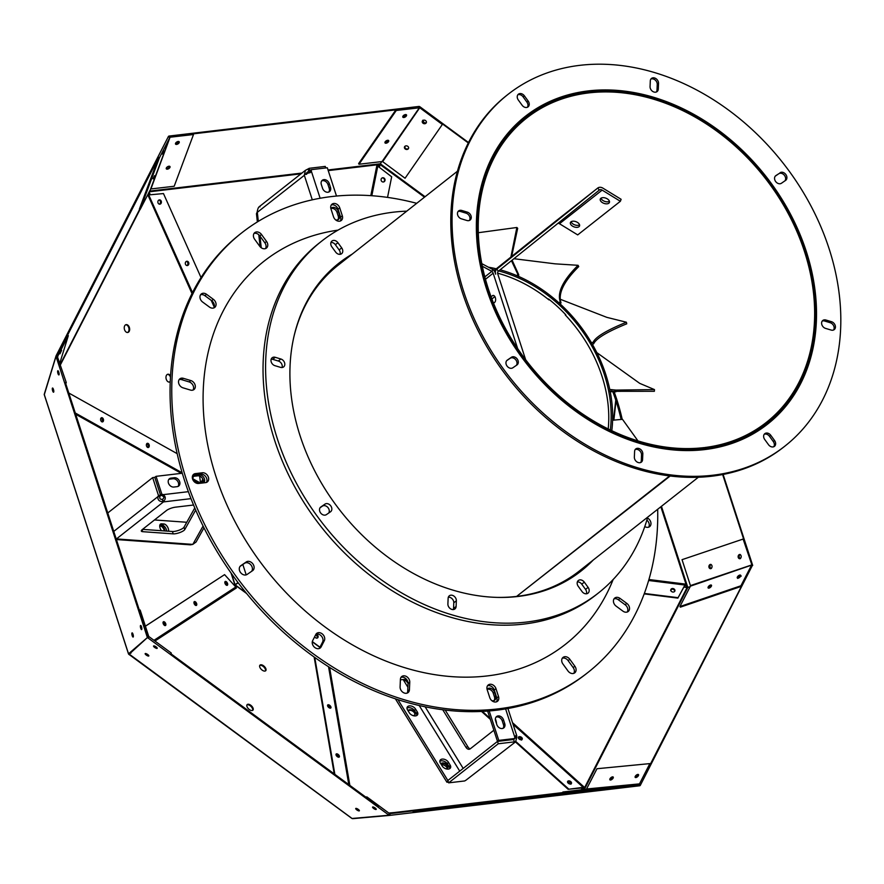 <?xml version="1.0" encoding="UTF-8"?>
<svg xmlns="http://www.w3.org/2000/svg" width="884" height="884" viewBox="0 0 884 884"><rect width="100%" height="100%" fill="white"/><g stroke="black" fill="none" stroke-linecap="round" stroke-linejoin="round"><path stroke-width="1.33" d="M201.541 483.117L201.453 481.868L200.856 482.918M163.032 622.446A2.155 1.149 -118.2 0 1 163.662 622.911A2.155 1.149 -118.2 0 1 164.667 625.496M193.939 602.313A2.155 1.149 -118.2 0 1 194.557 602.778A2.155 1.149 -118.2 0 1 195.563 605.363M224.845 582.18A2.155 1.149 -118.2 0 1 225.453 582.644A2.155 1.149 -118.2 0 1 226.459 585.23M160.081 526.079A4 2.144 -118.2 0 1 164.026 529.903A4 2.144 -118.2 0 1 164.258 530.919M200.502 482.719L201.265 483.15M200.381 481.769L201.453 481.868L200.314 481.228M238.028 582.578L234.271 585.319M351.898 818.352L128.744 653.751M44.31 394.596L56.024 356.396L56.863 356.285M164.833 623.286A2.155 1.149 -118.2 0 1 165.142 625.618L164.755 623.319A2.155 1.149 -118.1 0 0 164.225 622.612A2.155 1.149 -118.1 0 0 163.175 622.016M195.74 603.164A2.155 1.149 -118.2 0 1 196.038 605.485L195.662 603.208A2.155 1.149 -118.1 0 0 195.132 602.479A2.155 1.149 -118.1 0 0 194.071 601.882M226.956 585.352L226.647 583.031A2.155 1.149 -118.2 0 1 226.934 585.352M159.761 526.599A4 2.144 -118.2 0 1 160.38 525.858A4 2.144 -118.2 0 1 164.667 529.56A4 2.144 -118.2 0 1 164.932 530.964M145.396 626.159L224.58 574.633L145.407 626.215M234.923 584.888L234.415 585.418L235.453 586.567M200.535 483.228A4.309 2.785 119.2 0 1 200.558 483.106L199.64 476.089M201.519 482.001L203.209 482.553M148.424 193.32L149.042 194.69L148.092 195.408A4.309 0.939 -24.1 0 1 148.821 194.911L163.474 193.563L201.033 277.554M129.23 331.279A4 2.63 -102.9 0 1 127.837 332.461A4 2.63 -102.9 0 1 124.39 329.157A4 2.63 -102.9 0 1 126.047 324.66A4 2.63 -102.9 0 1 129.075 326.737A4 2.63 -102.9 0 1 129.23 331.279M170.236 381.744A4 2.63 -102.9 0 1 169.573 382.054A4 2.63 -102.9 0 1 166.115 378.739A4 2.63 -102.9 0 1 167.783 374.252A4 2.63 -102.9 0 1 170.546 375.833M235.42 586.589L236.083 586.158L235 584.976L234.492 585.495M154.954 641.022L236.459 587.926A4.309 3.635 56.9 0 1 235.796 587.009L224.58 574.633M129.329 653.607L148.059 636.977L128.534 653.806L44.222 394.352M147.252 637.165L56.024 356.396M132.202 635.684A2.155 0.586 -103.5 0 0 133.108 637.066A2.155 0.586 -103.5 0 0 133.175 634.834A2.155 0.586 -103.5 0 0 132.103 632.878A2.155 0.586 -103.5 0 0 132.202 635.684M140.722 628.237A2.155 0.586 -103.5 0 0 141.628 629.607A2.155 0.586 -103.5 0 0 141.683 627.386A2.155 0.586 -103.5 0 0 140.622 625.43A2.155 0.586 -103.5 0 0 140.722 628.237M52.642 390.838A2.155 0.586 -103.5 0 0 53.548 392.209A2.155 0.586 -103.5 0 0 53.615 389.988A2.155 0.586 -103.5 0 0 52.543 388.021A2.155 0.586 -103.5 0 0 52.642 390.838M57.968 373.545A2.155 0.586 -103.5 0 0 58.874 374.927A2.155 0.586 -103.5 0 0 58.93 372.694A2.155 0.586 -103.5 0 0 57.869 370.739A2.155 0.586 -103.5 0 0 57.968 373.545M164.866 622.27A2.155 1.149 -118.1 0 1 165.474 625.541A2.155 1.149 -118.1 0 1 163.441 624.192A2.155 1.149 -118.1 0 1 163.441 621.75A2.155 1.149 -118.1 0 1 164.866 622.27M195.773 602.137A2.155 1.149 -118.1 0 1 196.37 605.418A2.155 1.149 -118.1 0 1 194.347 604.059A2.155 1.149 -118.1 0 1 194.347 601.617A2.155 1.149 -118.1 0 1 195.773 602.137M224.978 581.749A2.155 1.149 -118.1 0 1 226.028 582.346A2.155 1.149 -118.1 0 1 226.569 583.075L226.647 583.031M226.669 582.004A2.155 1.149 -118.1 0 1 227.276 585.285A2.155 1.149 -118.1 0 1 225.243 583.926A2.155 1.149 -118.1 0 1 225.243 581.484A2.155 1.149 -118.1 0 1 226.669 582.004M161.485 530.72A4.862 2.597 -118.2 0 1 160.689 523.98A4.862 2.597 -118.2 0 1 161.54 523.814L163.96 523.98L162.037 525.019L159.949 524.864M162.037 525.019A4.862 2.597 -118.2 0 1 166.689 531.085M128.821 654.392L129.451 653.619M116.401 539.549L190.524 544.842L192.811 544.389L196.071 541.991L203.972 527.847M186.767 522.267L154.49 519.958M170.258 381.137A4 2.63 -102.9 0 1 169.253 382.098M167.474 374.352A4 2.63 -102.9 0 1 170.457 377.17M125.738 324.771A4 2.63 -102.9 0 1 128.545 327.102A4 2.63 -102.9 0 1 128.6 331.423A4 2.63 -102.9 0 1 127.517 332.506M146.81 443.657A2.155 1.414 -102.9 0 1 148.048 445.558A2.155 1.414 -102.9 0 1 147.661 447.448M101.041 418.044A2.155 1.414 -102.9 0 1 102.29 419.944A2.155 1.414 -102.9 0 1 101.892 421.834M177.165 453.658L68.786 393.004M234.901 584.766L238.05 582.6M315.577 634.966A2.155 1.669 -128.2 0 1 317.124 638.104M351.931 818.474L128.953 654.392L148.059 636.977L65.438 382.695L66.245 382.496L65.825 383.866M259.752 665.464A4 2.099 -136 0 1 263.034 666.315A4 2.099 -136 0 1 265.421 670.945M246.945 704.913A4 2.099 -136 0 1 250.227 705.764A4 2.099 -136 0 1 252.614 710.393M327.577 705.775A2.155 1.127 -136 0 1 330.019 708.15M336.008 754.837A2.155 1.127 -136 0 1 338.45 757.212M314.14 657.011L334.24 773.898M250.736 705.233A4 2.099 -136 0 1 252.912 710.172A4 2.099 -136 0 1 248.57 708.902A4 2.099 -136 0 1 247.155 704.614A4 2.099 -136 0 1 250.736 705.233M263.543 665.785A4 2.099 -136 0 1 265.719 670.724A4 2.099 -136 0 1 261.377 669.453A4 2.099 -136 0 1 259.962 665.166A4 2.099 -136 0 1 263.543 665.785M158.656 157.407L159.44 157.761L140.147 209.486L139.363 209.132L158.656 157.407L57.073 355.666L66.245 382.496M57.825 356.572L56.057 355.854L44.399 393.778M132.655 633.408A2.155 0.586 -103.5 0 0 133.009 635.497A2.155 0.586 -103.5 0 0 133.362 636.336M141.164 625.938L141.252 626.944A2.155 0.586 -103.5 0 0 141.528 628.038A2.155 0.586 -103.5 0 0 141.871 628.889M53.095 388.551A2.155 0.586 -103.5 0 0 53.449 390.64A2.155 0.586 -103.5 0 0 53.758 391.402A2.155 0.586 -103.5 0 0 53.802 391.49A2.155 0.586 76.5 0 1 53.758 391.402M58.421 371.269A2.155 0.586 -103.5 0 0 58.775 373.357A2.155 0.586 -103.5 0 0 59.129 374.208M163.96 523.98A4.862 2.597 -118.2 0 1 167.33 526.599A4.862 2.597 -118.2 0 1 168.601 531.229M246.194 574.865L242.824 564.5M103.483 419.679A2.155 1.414 -102.8 0 1 102.544 421.9A2.155 1.414 -102.8 0 1 100.688 420.121A2.155 1.414 -102.8 0 1 101.583 417.712A2.155 1.414 -102.8 0 1 103.483 419.679M149.241 445.293A2.155 1.414 -102.8 0 1 148.302 447.514A2.155 1.414 -102.8 0 1 146.446 445.735A2.155 1.414 -102.8 0 1 147.352 443.315A2.155 1.414 -102.8 0 1 149.241 445.293M57.018 356.771L57.073 355.666L57.791 356.186M195.673 510.068L184.767 529.56A6.884 1.867 -18 0 1 179.883 532.533A6.884 1.867 -18 0 1 173.198 533.859L142.744 531.682A6.884 1.867 -18 0 1 141.318 531.063A6.884 1.867 -18 0 1 142.247 529.604L166.479 510.51A6.884 1.867 -18 0 1 175.518 507.162L193.552 505.018M148.7 446.321A2.155 1.414 -102.9 0 1 148.004 447.536L148.623 446.332A2.155 1.414 -102.8 0 0 148.611 445.437A2.155 1.414 -102.8 0 0 147.042 443.448M102.942 420.696A2.155 1.414 -102.9 0 1 102.246 421.922L102.864 420.707A2.155 1.414 -102.8 0 0 102.842 419.823A2.155 1.414 -102.8 0 0 101.284 417.834M202.977 479.404L201.729 481.835L203.276 482.299M150.324 194.778L149.098 192.016M148.821 192.546L149.838 194.823M328.229 170.601L378.507 164.645L377.866 166.203M214.193 306.991L211.232 300.361M161.076 203.353A2.155 1.768 -95.3 0 1 157.871 202.204A2.155 1.768 -95.3 0 1 161.164 201.022A2.155 1.768 -95.3 0 1 161.076 203.353M188.524 264.725A2.155 1.768 -95.3 0 1 185.32 263.576A2.155 1.768 -95.3 0 1 188.612 262.393A2.155 1.768 -95.3 0 1 188.524 264.725M148.733 194.922L192.491 292.582M381.789 161.529L379.998 164.468L424.497 197.187M378.507 164.645L379.998 164.468L379.413 167.385M61.979 346.152L67.549 335.301L68.322 335.655L57.847 356.02M238.216 582.821L235 584.976L246.636 593.529M315.986 634.204A2.155 1.669 -128.2 0 1 317.621 637.861A2.155 1.669 -128.2 0 1 314.671 636.723M143.882 624.115L148.545 637.331L148.059 636.977L129.395 653.696M378.451 806.418L170.844 653.729L171.286 653.033L148.987 636.646L148.545 637.331M352.163 818.474A1.724 0.983 -96.8 0 0 352.694 818.661L389.612 815.402L389.977 814.495L388.938 814.164L390.01 814.484L389.071 815.236L352.075 818.474M356.396 808.418A2.155 0.63 -147.5 0 0 357.258 809.214A2.155 0.63 -147.5 0 0 359.147 810.175M389.071 815.236L147.617 637.673M356.816 809.91A2.155 0.63 -147.5 0 0 359.368 810.805A2.155 0.63 -147.5 0 0 357.887 809.114A2.155 0.63 -147.5 0 0 355.733 808.484A2.155 0.63 -147.5 0 0 356.816 809.91M373.667 808.495A2.155 0.63 -147.5 0 0 376.208 809.39A2.155 0.63 -147.5 0 0 374.739 807.7A2.155 0.63 -147.5 0 0 372.584 807.07A2.155 0.63 -147.5 0 0 373.667 808.495M146.258 655.055A2.155 0.63 -147.5 0 0 148.81 655.95A2.155 0.63 -147.5 0 0 147.33 654.259A2.155 0.63 -147.5 0 0 145.175 653.63A2.155 0.63 -147.5 0 0 146.258 655.055M154.645 647.419A2.155 0.63 -147.5 0 0 157.197 648.315A2.155 0.63 -147.5 0 0 155.717 646.624A2.155 0.63 -147.5 0 0 153.562 646.005A2.155 0.63 -147.5 0 0 154.645 647.419M328.539 705.388A2.155 1.127 -136 0 1 330.517 708.139L328.483 705.454A2.155 1.127 -135.9 0 0 327.787 705.288A2.155 1.127 -135.9 0 0 327.555 705.31M336.959 754.45A2.155 1.127 -136 0 1 338.959 757.201L336.903 754.505A2.155 1.127 -135.9 0 0 336.218 754.35A2.155 1.127 -135.9 0 0 335.997 754.372M314.759 657.453L334.859 774.351M139.363 610.214L140.158 610.026L148.634 636.137L147.816 636.336M130.931 653.232L130.412 652.635M141.252 626.944A2.155 0.575 76.6 0 1 141.208 626.016M133.042 635.607A2.155 0.575 76.6 0 1 132.777 633.651M156.048 476.343L161.916 494.41A3.658 2.84 -128.2 0 1 163.297 494.642C165.861 496.797 165.916 499.073 163.463 501.471L162.855 501.703C159.23 501.559 157.573 499.88 157.893 496.653L159.993 496.399A3.658 2.088 83.2 0 1 160.634 495.427L154.766 477.349L156.048 476.343L182.292 473.238A279.786 217.077 51.8 0 0 188.369 491.67A279.786 217.077 51.8 0 0 355.412 682.094A279.786 217.077 51.8 0 0 489.206 710.957A279.786 217.077 51.8 0 0 505.615 708.913A279.786 217.077 51.8 0 0 586.147 673.884L587.849 672.536A279.786 217.077 51.8 0 0 657.685 509.283M194.767 507.946L184.005 527.196A6.884 1.867 -18 0 1 179.12 530.179A6.884 1.867 -18 0 1 172.424 531.494L142.545 529.361M56.057 355.854L168.479 136.346L169.264 136.7L168.877 136.081L419.115 106.423L419.756 107.749L396.286 110.478L359.003 164.236L382.474 161.507L405.071 178.237L442.343 124.478L419.933 107.881L418.994 107.108L419.657 106.588L468.498 142.512M158.987 200.016A2.155 1.768 -95.4 0 1 159.374 204.149M186.436 261.388A2.155 1.768 -95.4 0 1 186.811 265.52M387.535 197.397L391.678 176.8L377.777 166.137A4.309 0.851 11.4 0 1 376.794 165.838L370.794 195.651M259.984 206.823C258.78 206.37 257.841 208.116 257.156 212.061L256.459 213.718L257.366 221.939M160.247 203.873L159.617 204.193A2.155 1.768 -95.4 0 0 160.247 203.873M159.197 199.939A2.155 1.768 -95.3 0 1 160.236 203.839M186.646 261.31A2.155 1.768 -95.3 0 1 187.485 265.355L187.065 265.565M140.147 209.486L150.755 188.966L174.192 186.259L193.497 134.534L193.11 133.904L180.723 135.34L395.899 109.848L358.617 163.606L359.003 164.236M418.994 107.108L419.381 107.737L382.109 161.496M168.181 168.126A2.155 1.116 -31.7 0 1 167.297 168.38A2.155 1.116 -31.7 0 1 166.303 168.104M180.723 135.34L169.043 137.142M150.523 189.22L169.827 137.495L159.44 157.761M59.88 362.915L68.322 335.655M366.473 797.611L366.915 796.937L389.391 813.468L388.949 814.164M365.7 797.036L366.915 796.937M357.269 809.214A2.155 0.63 32.6 0 1 356.539 808.462M389.391 813.468L390.01 814.484L389.921 813.634L413.027 810.893L388.805 813.037M148.026 636.745L148.987 636.646M690.161 586.722L687.089 587.54L583.606 789.567M515.372 741.864L568.136 789.301L580.954 788.042L582.766 789.666M481.537 711.443L490.333 719.355M395.391 698.824L446.928 782.241L448.387 782.075M722.648 474.52L743.577 538.909L682.039 559.671L690.548 585.937L679.918 606.557L680.404 607.142L741.422 586.335L747.024 575.451L650.348 764.196L649.862 763.61L596.987 768.726L586.435 789.202L562.887 791.998L562.986 792.849L628.281 786.252L413.115 811.755L413.027 810.893M628.281 786.252L639.475 784.926M373.225 807.004L373.335 807.136A2.155 0.63 -147.5 0 0 374.109 807.799A2.155 0.63 -147.5 0 0 375.987 808.761M145.838 653.563A2.155 0.63 -147.5 0 0 146.7 654.359A2.155 0.63 -147.5 0 0 147.473 654.856A2.155 0.63 -147.5 0 0 148.589 655.32M154.225 645.939A2.155 0.63 -147.5 0 0 155.087 646.734A2.155 0.63 -147.5 0 0 156.07 647.342A2.155 0.63 -147.5 0 0 156.976 647.696M328.296 704.758A2.155 1.127 -135.9 0 1 330.417 706.051A2.155 1.127 -135.9 0 1 330.826 707.962A2.155 1.127 -135.9 0 1 328.494 707.277A2.155 1.127 -135.9 0 1 327.732 704.968A2.155 1.127 -135.9 0 1 328.296 704.758M336.738 753.831A2.155 1.127 -135.9 0 1 338.859 755.113A2.155 1.127 -135.9 0 1 339.257 757.024A2.155 1.127 -135.9 0 1 336.926 756.339A2.155 1.127 -135.9 0 1 336.163 754.03A2.155 1.127 -135.9 0 1 336.738 753.831M567.561 782.075A2.155 1.37 -151.8 0 1 567.981 781.975A2.155 1.37 -151.8 0 1 570.931 783.887M518.356 737.842A2.155 1.37 -151.8 0 1 520.389 738.096A2.155 1.37 -151.8 0 1 521.726 739.654M408.099 710.813A4 2.553 -151.8 0 1 409.369 710.338A4 2.553 -151.8 0 1 413.369 711.664A4 2.553 -151.8 0 1 414.817 714.824M407.126 693.1A5.381 4.177 51.8 0 0 407.723 691.1L408.043 683.498A5.381 4.177 51.8 0 0 405.789 678.592A5.381 4.177 51.8 0 0 401.016 677.343M251.608 571.34A5.381 4.177 51.8 0 0 250.802 564.788A5.381 4.177 51.8 0 0 244.581 563.285L240.083 566.379M319.268 648.513A5.381 4.177 51.8 0 0 319.433 648.215L322.594 642.049A5.381 4.177 51.8 0 0 321.5 636.193A5.381 4.177 51.8 0 0 315.986 634.182M177.165 486.653A4.862 3.779 51.8 0 0 178.723 486.023A4.862 3.779 51.8 0 0 179.264 480.763A4.862 3.779 51.8 0 0 174.27 477.747L170.966 478.133A4.862 3.779 51.8 0 0 169.408 478.774A4.862 3.779 51.8 0 0 168.855 484.034A4.862 3.779 51.8 0 0 173.861 487.04L177.165 486.653M188.369 491.67L163.297 494.642L162.015 495.648C164.236 496.731 164.391 497.957 162.479 499.327C160.159 499.526 159.33 498.554 159.993 496.399M163.463 501.471L162.479 499.327L162.855 501.703M190.988 498.642L163.441 501.913L162.91 500.256M113.76 531.406L157.893 496.653A3.658 2.088 83.2 0 1 158.534 495.67L152.656 477.603L154.766 477.349L160.634 495.427A3.658 2.84 -128.2 0 1 162.015 495.648M107.771 512.963L152.656 477.603M379.7 164.568L379.17 167.198M383.512 181.971A2.155 2.011 -109.9 0 1 382.297 177.861A2.155 2.011 -109.9 0 1 384.927 179.198A2.155 2.011 -109.9 0 1 383.512 181.971A2.155 2.011 -109.7 0 0 382.032 177.971M660.845 506.786L687.089 587.54L683.862 587.131L684.912 585.042A4.309 0.663 97.2 0 1 684.956 584.037L648.922 579.517M442.343 124.478L430.563 115.185L468.288 142.932M425.082 196.723L380.319 163.805L381.899 161.518M406.452 148.965A2.155 1.768 18 0 1 405.336 146.048M193.497 134.534L170.225 137.208L169.838 136.578M166.225 168.457A2.155 1.116 148.3 0 0 168.347 168.026A2.155 1.116 148.3 0 0 169.684 166.314M395.899 109.848L396.286 110.478M150.932 188.933L170.048 137.241M153.009 178.811L154.523 175.706L153.009 178.811M162.236 154.07L163.761 150.965L162.236 154.07M59.957 353.832L61.626 350.329L59.957 353.832M583.97 788.837L582.744 787.732L583.749 789.279M684.713 585.595L686.382 586.147L686.813 587.506M747.024 575.451L752.085 565.572M711.554 585.584A2.155 0.995 -40 0 0 711.079 585.617A2.155 0.995 -40 0 0 708.515 588.136A2.155 0.995 139.9 0 1 708.692 587.772A2.155 0.995 139.9 0 1 711.521 585.827M644.193 593.882L677.862 598.114L683.862 587.131M582.744 787.732L583.904 786.848A4.309 1.193 132 0 1 583.175 787.346L583.12 787.445M581.031 788.108L582.666 787.942M568.136 789.301L583.175 787.346L513.052 724.305M482.366 711.41L489.968 718.239M515.692 741.367L568.412 788.771M408.043 683.122L404.762 679.398L404.971 680.879M446.928 782.241L447.868 780.484L497.493 741.4L487.637 711.079M397.933 699.653L447.868 780.484L448.641 782.848L498.267 743.764L497.493 741.4L498.775 740.394L489.206 710.957M615.85 787.732L615.761 786.882L639.099 784.141L639.198 785.003M562.887 791.998L615.761 786.882M639.817 785.522L639.751 784.893L639.839 785.754L389.612 815.402M148.512 655.232A2.155 0.63 32.5 0 1 147.473 654.856M156.921 647.629A2.155 0.63 32.5 0 1 156.07 647.342M570.942 784.23C571.119 782.285 570.003 781.423 567.583 781.666A2.155 1.37 -151.8 0 1 568.301 781.39A2.155 1.37 -151.8 0 1 570.379 782.042A2.155 1.37 -151.8 0 1 571.252 783.688M518.344 737.499A2.155 1.37 -151.8 0 1 518.455 737.422L518.499 737.344A2.155 1.37 -151.8 0 1 520.831 737.587A2.155 1.37 -151.8 0 1 522.046 739.455M408.01 710.67A4 2.553 -151.8 0 1 409.679 709.753A4 2.553 -151.8 0 1 413.878 711.244A4 2.553 -151.8 0 1 415.005 714.548A4 2.553 -151.8 0 1 412.983 715.598M416.718 203.32A279.786 217.077 51.8 0 0 241.641 232.934A279.786 217.077 51.8 0 0 180.988 461.061A279.786 217.077 51.8 0 0 357.114 680.757A279.786 217.077 51.8 0 0 587.849 672.536M241.641 232.934L239.929 234.282A279.786 217.077 51.8 0 0 182.292 473.238M409.425 689.752L409.756 682.15A5.381 4.177 51.8 0 0 406.949 676.824A5.381 4.177 51.8 0 0 401.756 676.525A5.381 4.177 51.8 0 0 400.408 679.343L400.087 686.945A5.381 4.177 51.8 0 0 402.894 692.283A5.381 4.177 51.8 0 0 408.088 692.581A5.381 4.177 51.8 0 0 409.425 689.752L407.723 691.1M247.1 574.434L252.614 570.644A5.381 4.177 51.8 0 0 252.78 570.523A5.381 4.177 51.8 0 0 252.813 563.815A5.381 4.177 51.8 0 0 246.293 561.937L240.78 565.727A5.381 4.177 51.8 0 0 240.614 565.848A5.381 4.177 51.8 0 0 240.581 572.556A5.381 4.177 51.8 0 0 247.1 574.434M321.135 646.867L324.295 640.712A5.381 4.177 51.8 0 0 322.726 634.325A5.381 4.177 51.8 0 0 316.726 633.364A5.381 4.177 51.8 0 0 315.82 634.48L312.671 640.635A5.381 4.177 51.8 0 0 314.24 647.022A5.381 4.177 51.8 0 0 320.229 647.983A5.381 4.177 51.8 0 0 321.135 646.867L319.433 648.215M161.916 494.41L158.534 495.67M178.016 486.432A4.862 3.779 51.8 0 0 177.717 481.316A4.862 3.779 51.8 0 0 172.988 478.752L174.27 477.747M172.988 478.752L169.684 479.15A4.862 3.779 51.8 0 0 168.833 479.36M178.524 141.473A2.155 1.116 -31.7 0 1 176.026 143.075A2.155 1.116 -31.7 0 1 175.662 143.086M387.645 140.28A2.155 1.116 -31.7 0 1 385.137 141.893A2.155 1.116 -31.7 0 1 385.115 141.893M405.513 114.566A2.155 1.116 -31.7 0 1 403.005 116.18A2.155 1.116 -31.7 0 1 402.949 116.18M382.175 177.905L382.916 177.85A2.155 2.011 -109.7 0 0 382.175 177.905M382.882 177.861A2.155 2.011 -109.9 0 1 383.623 181.949M336.495 196.049L327.301 167.761L311.201 169.673A3.658 2.84 -128.2 0 1 311.323 171.12L310.693 172.203L304.759 174.391L304.339 175.319L305.389 170.358L308.052 168.954L308.825 171.319A3.658 0.995 162 0 0 309.919 170.678A3.658 2.84 -128.2 0 1 310.052 172.137L309.941 172.866M686.382 586.147L684.879 585.131M690.216 586.611L687.807 587.44L661.442 506.311M430.563 115.185L420.088 107.417M404.563 146.766A2.155 1.779 -162 0 0 408.618 148.092M166.391 167.894A2.155 1.116 148.3 0 0 166.314 168.833A2.155 1.116 148.3 0 0 168.733 168.656A2.155 1.116 148.3 0 0 169.982 166.568A2.155 1.116 148.3 0 0 168.258 166.402A2.155 1.116 148.3 0 0 166.391 167.894M175.629 143.153A2.155 1.116 148.3 0 0 175.551 144.081A2.155 1.116 148.3 0 0 177.971 143.904A2.155 1.116 148.3 0 0 179.209 141.816A2.155 1.116 148.3 0 0 177.485 141.65A2.155 1.116 148.3 0 0 175.629 143.153M385.369 141.539A2.155 1.116 148.3 0 0 385.004 142.877A2.155 1.116 148.3 0 0 387.424 142.7A2.155 1.116 148.3 0 0 388.673 140.611A2.155 1.116 148.3 0 0 387.214 140.368A2.155 1.116 148.3 0 0 385.369 141.539M403.203 115.815A2.155 1.116 148.3 0 0 402.839 117.163A2.155 1.116 148.3 0 0 405.259 116.986A2.155 1.116 148.3 0 0 406.496 114.898A2.155 1.116 148.3 0 0 405.049 114.655A2.155 1.116 148.3 0 0 403.203 115.815M382.661 161.639L419.756 107.749M674.801 590.788L674.801 591.219A2.155 1.724 -160.9 0 0 674.801 590.788C673.155 588.622 671.763 588.589 670.636 590.656M670.79 589.794A2.155 1.724 -160.8 0 1 674.824 590.733M639.563 784.893L639.486 783.876L639.972 784.462M752.317 565.561L640.237 785.478M586.611 788.992L639.486 783.876L649.862 763.61M741.422 586.335L740.936 585.76L751.477 565.329L751.975 565.915M679.918 606.557L740.936 585.76M677.862 598.114L684.912 585.042L648.646 580.49M644.359 593.451L678.017 597.672M567.594 781.511A2.155 1.37 -151.8 0 1 567.65 781.412A2.155 1.37 -151.8 0 1 570.191 781.224A2.155 1.37 -151.8 0 1 571.44 783.456A2.155 1.37 -151.8 0 1 568.964 783.677A2.155 1.37 -151.8 0 1 567.594 781.511M518.4 737.278A2.155 1.37 -151.8 0 1 518.444 737.179A2.155 1.37 -151.8 0 1 520.985 736.991A2.155 1.37 -151.8 0 1 522.234 739.212A2.155 1.37 -151.8 0 1 519.77 739.444A2.155 1.37 -151.8 0 1 518.4 737.278M445.204 710.062L467.934 746.847A6.884 3.923 -96.8 0 0 470.166 748.881M448.343 762.152L450.155 765.091A4.862 3.094 -151.8 0 1 450.475 767.853A4.862 3.094 -151.8 0 1 446.586 768.992A4.862 3.094 -151.8 0 1 442.221 766.03L440.398 763.091A4.862 3.094 -151.8 0 1 440.088 760.328A4.862 3.094 -151.8 0 1 443.978 759.201A4.862 3.094 -151.8 0 1 448.343 762.152L447.403 763.909A4.862 3.094 -151.8 0 0 439.845 761.323M415.48 708.968L417.292 711.907A4.862 3.094 -151.8 0 1 417.613 714.67A4.862 3.094 -151.8 0 1 413.723 715.797A4.862 3.094 -151.8 0 1 409.358 712.847L407.546 709.907A4.862 3.094 -151.8 0 1 407.226 707.145A4.862 3.094 -151.8 0 1 411.115 706.007A4.862 3.094 -151.8 0 1 415.48 708.968L414.541 710.725L416.353 713.664A4.862 3.094 -151.8 0 1 416.916 715.432M586.236 789.257L639.309 784.086M598.811 788.208L594.91 788.65L598.811 788.208M624.104 785.754L620.203 786.196L624.104 785.754M397.082 812.65L392.916 813.125L397.082 812.65M441.348 764.627A4.862 3.094 -151.8 0 1 447.359 768.306M518.499 737.344C521.03 737.322 522.079 738.239 521.615 740.085M406.983 708.139A4.862 3.094 -151.8 0 1 414.541 710.725M203.066 482.929A4.862 3.779 51.8 0 0 202.204 478.045A4.862 3.779 51.8 0 0 197.718 475.824L198.988 474.818A4.862 3.779 51.8 0 1 203.884 477.636A4.862 3.779 51.8 0 1 203.718 482.852M193.563 476.432A4.862 3.779 51.8 0 1 194.414 476.222L197.718 475.824M573.793 673.354A5.381 4.177 51.8 0 0 573.163 667.575L568.114 660.613A5.381 4.177 51.8 0 0 562.301 658.226M627.231 612.015A5.381 4.177 51.8 0 0 625.132 604.755L618.358 599.772A5.381 4.177 51.8 0 0 614.015 598.866M648.679 527.151A5.381 4.177 51.8 0 0 646.856 520.112M202.657 302.063L209.431 307.046A5.381 4.177 51.8 0 0 214.735 307.422A5.381 4.177 51.8 0 0 213.375 299.344L206.602 294.35A5.381 4.177 51.8 0 0 201.298 293.974A5.381 4.177 51.8 0 0 202.657 302.063M254.625 239.232L259.675 246.194A5.381 4.177 51.8 0 0 266.449 248.061A5.381 4.177 51.8 0 0 266.559 241.465L261.509 234.503A5.381 4.177 51.8 0 0 254.736 232.647A5.381 4.177 51.8 0 0 254.625 239.232M330.97 208.911L333.522 216.801A5.381 4.177 51.8 0 0 341.246 220.503A5.381 4.177 51.8 0 0 342.307 215.762L339.743 207.873A5.381 4.177 51.8 0 0 332.03 204.171A5.381 4.177 51.8 0 0 330.97 208.911M644.723 526.731L646.116 527.151A5.381 4.177 51.8 0 0 649.641 526.632A5.381 4.177 51.8 0 0 650.812 522.267A5.381 4.177 51.8 0 0 647.464 518.035M182.977 387.822L190.447 390.065A5.381 4.177 51.8 0 0 193.983 389.546A5.381 4.177 51.8 0 0 194.999 384.673A5.381 4.177 51.8 0 0 190.845 380.562L183.375 378.319A5.381 4.177 51.8 0 0 179.85 378.838A5.381 4.177 51.8 0 0 178.833 383.711A5.381 4.177 51.8 0 0 182.977 387.822M198.58 483.46L205.607 482.631A5.381 4.177 51.8 0 0 207.342 481.935A5.381 4.177 51.8 0 0 207.939 476.111A5.381 4.177 51.8 0 0 202.403 472.774L195.386 473.614A5.381 4.177 51.8 0 0 193.651 474.31A5.381 4.177 51.8 0 0 193.055 480.134A5.381 4.177 51.8 0 0 198.58 483.46M626.833 603.407L620.06 598.424A5.381 4.177 51.8 0 0 614.756 598.048A5.381 4.177 51.8 0 0 616.115 606.126L622.889 611.12A5.381 4.177 51.8 0 0 628.192 611.496A5.381 4.177 51.8 0 0 626.833 603.407L625.132 604.755M574.876 666.238L569.815 659.276A5.381 4.177 51.8 0 0 563.042 657.409A5.381 4.177 51.8 0 0 562.931 664.006L567.981 670.967A5.381 4.177 51.8 0 0 574.755 672.823A5.381 4.177 51.8 0 0 574.876 666.238L573.163 667.575M498.532 696.559L495.968 688.669A5.381 4.177 51.8 0 0 488.244 684.967A5.381 4.177 51.8 0 0 487.183 689.708L489.747 697.598A5.381 4.177 51.8 0 0 497.471 701.299A5.381 4.177 51.8 0 0 498.532 696.559L496.819 697.896L494.255 690.017A5.381 4.177 51.8 0 0 487.504 685.785M193.01 390.065A5.381 4.177 51.8 0 0 189.143 381.91L181.673 379.667A5.381 4.177 51.8 0 0 179.109 379.656M265.476 248.581A5.381 4.177 51.8 0 0 264.857 242.813L259.797 235.851A5.381 4.177 51.8 0 0 253.995 233.464M213.762 307.941A5.381 4.177 51.8 0 0 211.674 300.682L204.889 295.698A5.381 4.177 51.8 0 0 200.558 294.792M516.112 737.278L516.621 738.018C515.847 741.554 514.952 743.024 513.936 742.427A3.658 0.995 -18 0 1 514.366 741.864L513.593 739.499L497.493 741.4L513.593 739.499L514.875 738.483A3.658 2.84 -128.2 0 1 514.753 737.035L515.924 735.488L516.775 735.742L516.709 737.4L514.742 737.764M503.062 728.306A4.862 3.779 51.8 0 0 503.46 724.615L502.256 720.913A4.862 3.779 51.8 0 0 495.979 717.145M494.046 700.57A4.862 3.779 51.8 0 0 494.443 696.868L493.239 693.166A4.862 3.779 51.8 0 0 487.084 689.354M498.775 740.394L514.875 738.483M503.526 719.896A4.862 3.779 51.8 0 0 496.554 716.548A4.862 3.779 51.8 0 0 495.592 720.836L496.797 724.548A4.862 3.779 51.8 0 0 503.781 727.897A4.862 3.779 51.8 0 0 504.731 723.609L503.526 719.896L502.256 720.913M322.549 188.259A4.862 3.779 51.8 0 0 329.522 191.607A4.862 3.779 51.8 0 0 330.483 187.32L329.279 183.618A4.862 3.779 51.8 0 0 322.306 180.259A4.862 3.779 51.8 0 0 321.345 184.557L322.549 188.259M175.463 143.716L177.408 143.385A2.155 1.116 -31.7 0 1 176.413 143.694A2.155 1.116 -31.7 0 1 175.485 143.506M388.231 140.313A2.155 1.116 -31.7 0 1 385.523 142.523A2.155 1.116 -31.7 0 1 384.916 142.49A2.155 1.116 148.3 0 0 387.037 142.07A2.155 1.116 148.3 0 0 388.374 140.368M406.099 114.611A2.155 1.116 -31.7 0 1 403.391 116.799A2.155 1.116 -31.7 0 1 402.75 116.765M320.141 198.259L311.323 171.12L310.052 172.137M304.759 174.391L306.593 174.325L306.991 172.38L308.825 171.319L306.24 173.352M304.383 174.137L306.593 174.325M308.052 168.954A3.658 0.995 162 0 0 309.157 168.314L325.257 166.402L325.754 167.949M426.419 122.423A2.155 1.768 18 0 1 422.762 120.622M752.096 565.539L743.057 538.875M690.459 585.595L751.997 564.832M723.123 474.432L752.693 565.428M404.817 146.412A2.155 1.779 -162 0 0 405.966 149.352A2.155 1.779 -162 0 0 407.447 146.125A2.155 1.779 -162 0 0 404.817 146.412M422.651 120.688A2.155 1.779 -162 0 0 423.801 123.627A2.155 1.779 -162 0 0 425.281 120.412A2.155 1.779 -162 0 0 422.651 120.688M177.408 143.385A2.155 1.116 148.3 0 0 178.922 141.573M402.75 116.787A2.155 1.116 148.3 0 0 404.872 116.356A2.155 1.116 148.3 0 0 406.209 114.655M738.505 578.059A2.155 0.995 139.9 0 1 740.461 576.445M611.087 779.876A2.155 0.995 139.9 0 1 611.142 779.776A2.155 0.995 139.9 0 1 613.187 777.964M636.381 777.434A2.155 0.995 139.9 0 1 636.414 777.356A2.155 0.995 139.9 0 1 638.458 775.555M670.967 590.799A2.155 1.724 -160.9 0 1 673.442 588.656A2.155 1.724 -160.9 0 1 673.056 592.048A2.155 1.724 -160.9 0 1 670.967 590.799M711.277 568.456A2.155 1.724 94.1 0 1 710.902 564.467M740.483 558.555A2.155 1.724 94.1 0 1 740.217 554.5A2.155 1.724 -85.9 0 0 739.93 558.743M612.756 776.848A2.155 0.995 -40.1 0 0 610.557 777.997A2.155 0.995 -40.1 0 0 609.905 779.821A2.155 0.995 -40.1 0 0 612.203 779.202A2.155 0.995 -40.1 0 0 613.198 777.047A2.155 0.995 -40.1 0 0 612.756 776.848M638.049 774.406A2.155 0.995 -40.1 0 0 635.85 775.555A2.155 0.995 -40.1 0 0 635.198 777.379A2.155 0.995 -40.1 0 0 637.486 776.749A2.155 0.995 -40.1 0 0 638.491 774.605A2.155 0.995 -40.1 0 0 638.049 774.406M690.459 586.136L751.566 565.141M710.581 585.031A2.155 0.995 -40 0 0 708.603 586.346A2.155 0.995 -40 0 0 708.139 587.948A2.155 0.995 -40 0 0 710.427 587.341A2.155 0.995 -40 0 0 711.443 585.186A2.155 0.995 -40 0 0 710.581 585.031M739.775 575.075A2.155 0.995 -40 0 0 737.786 576.401A2.155 0.995 -40 0 0 737.333 578.003A2.155 0.995 -40 0 0 739.621 577.385A2.155 0.995 -40 0 0 740.626 575.241A2.155 0.995 -40 0 0 739.775 575.075M514.93 742.339L465.857 780.285L514.93 742.339M442.762 709.764A6.884 3.923 -96.8 0 0 442.928 710.04L465.824 747.102A6.884 3.923 -96.8 0 0 469.139 749.256A6.884 3.923 -96.8 0 0 470.376 748.726L493.858 730.228M496.532 723.731A6.884 3.923 -96.8 0 0 495.979 720.637L495.372 718.769M450.155 765.091L449.216 766.848L447.403 763.909M449.216 766.848A4.862 3.094 -151.8 0 1 449.779 768.616M194.414 476.222L195.695 475.205L198.988 474.818M195.695 475.205A4.862 3.779 51.8 0 0 194.126 475.835A4.862 3.779 51.8 0 0 193.375 480.664M340.274 221.033A5.381 4.177 51.8 0 0 340.605 217.099L338.042 209.221A5.381 4.177 51.8 0 0 331.29 204.989M206.37 482.454A5.381 4.177 51.8 0 0 205.873 476.863A5.381 4.177 51.8 0 0 200.701 474.122L193.673 474.951A5.381 4.177 51.8 0 0 192.911 475.128M496.499 701.83A5.381 4.177 51.8 0 0 496.819 697.896M493.239 693.166L494.521 692.15A4.862 3.779 51.8 0 0 487.537 688.802A4.862 3.779 51.8 0 0 487.062 689.277M491.88 700.703A4.862 3.779 51.8 0 0 494.764 700.15A4.862 3.779 51.8 0 0 495.725 695.863L494.521 692.15M311.201 169.673L309.919 170.678L309.157 168.314M328.815 192.027A4.862 3.779 51.8 0 0 329.202 188.325L330.483 187.32M329.202 188.325L327.997 184.623A4.862 3.779 51.8 0 0 321.732 180.855M422.806 120.235L424.475 123.274A2.155 1.768 18 0 1 422.795 120.567M710.471 564.412A2.155 1.724 -85.9 0 0 710.482 568.699A2.155 1.724 -85.9 0 0 710.471 564.412M739.654 554.467A2.155 1.724 -85.9 0 0 739.665 558.743A2.155 1.724 -85.9 0 0 739.654 554.467M424.475 123.274A2.155 1.779 -162 0 0 426.453 122.368M737.731 578.191A2.155 0.995 139.9 0 1 737.908 577.672A2.155 0.995 139.9 0 1 740.748 575.727M610.479 780.019A2.155 0.995 139.9 0 1 610.645 779.191A2.155 0.995 139.9 0 1 611.12 778.517A2.155 0.995 -40.1 0 0 610.28 780.008M635.751 777.566A2.155 0.995 139.9 0 1 635.916 776.782A2.155 0.995 139.9 0 1 636.557 775.931A2.155 0.995 -40.1 0 0 635.574 777.555M711.41 568.434A2.155 1.724 94.1 0 1 709.443 566.279A2.155 1.724 -85.9 0 0 710.736 568.688M740.494 558.555A2.155 1.724 94.1 0 1 738.67 556.124M613.319 777.445A2.155 0.995 -40.1 0 0 613.253 777.434A2.155 0.995 -40.1 0 0 611.12 778.517M638.613 775.003A2.155 0.995 -40.1 0 0 638.535 774.992A2.155 0.995 -40.1 0 0 636.557 775.931M741.234 576.103L740.262 575.65L737.72 578.401M516.621 738.018L514.753 737.853M513.958 739.212L513.692 739.809M448.641 782.848L464.741 780.948A3.658 0.995 -18 0 1 465.857 780.285M514.366 741.864L498.267 743.764M440.873 763.853A4 2.553 -151.8 0 1 442.541 762.936A4 2.553 -151.8 0 1 446.74 764.439A4 2.553 -151.8 0 1 447.868 767.732A4 2.553 -151.8 0 1 445.845 768.782M440.961 763.997A4 2.553 -151.8 0 1 442.232 763.522A4 2.553 -151.8 0 1 446.232 764.859A4 2.553 -151.8 0 1 447.68 768.008M337.832 219.773A4.862 3.779 51.8 0 0 338.218 216.072L339.5 215.066A4.862 3.779 51.8 0 1 338.539 219.354A4.862 3.779 51.8 0 1 335.666 219.906M330.859 208.558A4.862 3.779 51.8 0 1 337.014 212.37L338.218 216.072M337.014 212.37L338.296 211.353A4.862 3.779 51.8 0 0 331.323 208.005A4.862 3.779 51.8 0 0 330.837 208.48M338.296 211.353L339.5 215.066M711.045 564.445A2.155 1.724 -85.9 0 0 709.443 566.279M406.43 679.232L400.397 679.807M613.861 420.11L616.015 400.916A194.513 150.921 -128.2 0 1 621.109 419.436M567.893 578.965A194.513 150.921 -128.2 0 1 539.837 592.07M308.615 298.472A194.513 150.921 -128.2 0 1 327.92 274.272M612.822 391.722A194.513 150.921 -128.2 0 1 615.761 400.132L616.745 399.844L616.645 400.739M616.015 400.916L616.999 400.629A195.419 151.617 -128.2 0 1 622.148 419.347M587.893 564.246A195.419 151.617 -128.2 0 1 566.876 580.622M326.074 274.869A195.419 151.617 -128.2 0 1 346.926 258.283M613.927 391.756A195.419 151.617 -128.2 0 1 616.745 399.844M615.761 400.132L613.507 420.143M337.997 230.138A243.73 189.099 51.8 0 0 266.183 569.738A243.73 189.099 51.8 0 0 613.153 579.517M704.371 448.553A194.734 151.087 -128.2 0 1 504.167 327.82A194.734 151.087 -128.2 0 1 525.958 117.285A194.734 151.087 -128.2 0 1 765.135 176.789A194.734 151.087 -128.2 0 1 766.925 423.248A194.734 151.087 -128.2 0 1 705.167 448.453L704.846 447.514A193.695 150.28 51.8 0 0 766.284 422.43A193.695 150.28 51.8 0 0 764.505 177.286A193.695 150.28 51.8 0 0 526.599 118.091A193.695 150.28 51.8 0 0 504.919 327.522A193.695 150.28 51.8 0 0 704.062 447.602L704.371 448.553L702.802 449.79M669.641 475.901L516.621 596.413A194.734 151.087 -128.2 0 1 498.145 597.396M705.167 448.453L703.576 449.702M670.216 475.979L517.284 595.893M293.665 337.754A194.734 151.087 -128.2 0 1 338.207 265.145L457.404 171.264M698.371 477.227L579.175 571.108A194.734 151.087 -128.2 0 1 517.416 596.313M622.203 419.347A193.695 150.28 51.8 0 0 614.115 391.756M704.846 447.514L704.194 448.022M525.637 359.711L497.769 273.941A3.094 2.409 -128.2 0 1 498.366 271.211L599.33 190.082L597.728 188.06L496.764 269.189L498.366 271.211M491.935 299.09A3.658 2.088 83.2 0 1 492.377 298.582L494.874 296.615M517.626 348.528L493.161 273.211A3.094 2.409 51.8 0 0 491.858 271.366L484.83 276.891M493.559 303.256L494.609 302.416A3.658 2.088 -96.8 0 0 495.493 298.217A3.658 2.088 -96.8 0 0 493.095 295.433A3.658 2.088 -96.8 0 0 492.432 295.72L491.073 296.792M494.333 271.101L496.764 269.189A5.68 4.409 51.8 0 0 495.659 274.184L495.272 272.968A5.68 4.409 -128.2 0 0 492.885 269.576L491.858 271.366L482.332 266.261M555.108 221.63A5.68 4.409 51.8 0 0 555.075 221.652A5.68 4.409 51.8 0 0 555.053 221.674L493.979 270.637M558.047 223.265A3.094 2.409 -128.2 0 1 559.473 223.729L577.705 234.901L620.369 201.287L621.109 199.298L602.877 188.126A5.68 4.409 51.8 0 0 597.75 188.049A5.68 4.409 51.8 0 0 597.728 188.06L555.053 221.674M599.33 190.082A3.094 2.409 -128.2 0 1 599.341 190.071A3.094 2.409 -128.2 0 1 602.148 190.115L620.369 201.287M494.786 269.996A130.169 100.986 51.8 0 0 492.885 269.576L481.802 263.642M608.855 203.198A4.862 2.774 20.2 0 1 603.153 203.033A4.862 2.774 20.2 0 1 600.291 199.066A4.862 2.774 20.2 0 1 605.816 198.149A4.862 2.774 20.2 0 1 609.419 202.425A4.862 2.774 20.2 0 1 608.855 203.198M578.987 226.713A4.862 2.774 20.2 0 1 573.285 226.547A4.862 2.774 20.2 0 1 570.423 222.591A4.862 2.774 20.2 0 1 575.948 221.674A4.862 2.774 20.2 0 1 579.55 225.95A4.862 2.774 20.2 0 1 578.987 226.713M609.441 201.309A4.862 2.774 20.2 0 1 604.634 201.353A4.862 2.774 20.2 0 1 601.01 198.193M579.572 224.823A4.862 2.774 20.2 0 1 574.766 224.879A4.862 2.774 20.2 0 1 571.141 221.718M549.505 299.72L548.942 299.875A129.738 100.654 51.8 0 0 497.615 273.178M608.214 428.961A129.738 100.654 51.8 0 0 565.263 314.925L565.296 314.273M611.794 430.707A131.882 102.323 51.8 0 0 500.134 269.797M496.267 268.802A131.882 102.323 51.8 0 0 488.454 267.2M610.336 430A130.169 100.986 51.8 0 0 498.698 270.946M565.406 315.08L565.782 314.792A130.169 100.986 51.8 0 0 548.577 298.98L548.202 299.278M513.924 258.714L555.042 263.83L578.07 265.31C563.141 280.129 557.174 292.206 560.158 301.51L559.064 303.013M560.158 301.51L561.02 302.858L559.937 304.35M578.07 265.31L578.733 266.581C563.826 281.41 557.914 293.51 561.02 302.858M560.246 299.256L606.844 317.356L626.391 322.229C606.767 330.229 595.694 336.859 593.197 342.141L591.506 342.882M593.197 342.141L593.672 343.777L591.982 344.517M626.391 322.229L626.745 323.809C607.12 331.809 596.092 338.473 593.672 343.777M612.612 420.231L622.48 419.325L637.961 440.895M478.299 232.713L516.864 227.486L510.886 257.089M511.449 260.703L517.659 273.918L517.361 275.93M517.659 273.918L518.742 274.791L518.444 276.803M516.864 227.486L517.681 228.304L511.648 256.471M512.112 260.172L518.742 274.791M596.844 352.628L639.729 383.369L654.469 389.59L615.938 390.098L609.739 389.479M611.761 389.612L611.728 391.336L609.706 391.192M654.469 389.59L654.37 391.292L611.728 391.336M406.762 211.154A223.829 173.662 51.8 0 0 321.489 241.277A223.829 173.662 51.8 0 0 296.438 483.272A223.829 173.662 51.8 0 0 526.566 622.049A223.829 173.662 51.8 0 0 598.457 592.954A223.829 173.662 51.8 0 0 647.729 517.118M321.489 241.277L318.925 243.288A223.829 173.662 51.8 0 0 293.886 485.294A223.829 173.662 51.8 0 0 524.002 624.06A223.829 173.662 51.8 0 0 595.904 594.976L598.457 592.954M590.645 562.08A195.85 151.949 -128.2 0 1 579.86 571.97M337.522 264.272A195.85 151.949 -128.2 0 1 349.677 256.117M586.412 593.805A4.729 3.669 51.8 0 0 585.539 589.396L581.749 584.169A4.729 3.669 51.8 0 0 577.374 581.915M453.348 609.573A4.729 3.669 51.8 0 0 453.547 608.479L453.79 602.778A4.729 3.669 51.8 0 0 448.343 597.197M328.726 513.018A4.729 3.669 51.8 0 0 327.754 507.35A4.729 3.669 51.8 0 0 322.395 506.145L320.052 507.759M282.04 367.523A4.729 3.669 51.8 0 0 278.316 361.015L272.714 359.335A4.729 3.669 51.8 0 0 271.189 359.169M340.02 254.338A4.729 3.669 51.8 0 0 339.147 249.929L335.356 244.702A4.729 3.669 51.8 0 0 330.981 242.448M593.197 560.058A195.85 151.949 -128.2 0 1 581.153 570.976A195.85 151.949 -128.2 0 1 340.605 511.129A195.85 151.949 -128.2 0 1 338.804 263.255A195.85 151.949 -128.2 0 1 352.241 254.095M447.89 603.993A4.729 3.669 51.8 0 0 450.365 608.678A4.729 3.669 51.8 0 0 454.928 608.943A4.729 3.669 51.8 0 0 456.111 606.457L456.354 600.766A4.729 3.669 51.8 0 0 453.89 596.07A4.729 3.669 51.8 0 0 449.315 595.805A4.729 3.669 51.8 0 0 448.133 598.291L447.89 603.993M320.826 506.974A4.729 3.669 51.8 0 0 320.682 507.084A4.729 3.669 51.8 0 0 320.649 512.974A4.729 3.669 51.8 0 0 326.384 514.632L330.517 511.792A4.729 3.669 51.8 0 0 330.671 511.681A4.729 3.669 51.8 0 0 330.693 505.781A4.729 3.669 51.8 0 0 324.958 504.134L320.538 507.195M275.267 357.313A4.729 3.669 51.8 0 0 272.161 357.777A4.729 3.669 51.8 0 0 271.266 362.064A4.729 3.669 51.8 0 0 274.913 365.678L280.515 367.357A4.729 3.669 51.8 0 0 283.631 366.904A4.729 3.669 51.8 0 0 284.526 362.617A4.729 3.669 51.8 0 0 280.869 359.003L275.267 357.313L272.714 359.335M337.909 242.691A4.729 3.669 51.8 0 0 331.953 241.045A4.729 3.669 51.8 0 0 331.854 246.857L335.644 252.073A4.729 3.669 51.8 0 0 341.6 253.708A4.729 3.669 51.8 0 0 341.699 247.907L337.909 242.691L335.356 244.702M582.037 591.54A4.729 3.669 51.8 0 0 587.993 593.175A4.729 3.669 51.8 0 0 588.103 587.374L584.313 582.158A4.729 3.669 51.8 0 0 578.346 580.512A4.729 3.669 51.8 0 0 578.246 586.313L582.037 591.54M784.926 446.1L783.644 447.116A223.829 173.662 -128.2 0 1 508.731 378.717A223.829 173.662 -128.2 0 1 506.676 95.428L507.957 94.422A223.829 173.662 -128.2 0 1 579.849 65.339A223.829 173.662 -128.2 0 1 809.976 204.105A223.829 173.662 -128.2 0 1 784.926 446.1A223.829 173.662 -128.2 0 1 510.013 377.711A223.829 173.662 -128.2 0 1 507.957 94.422M606.988 90.986A195.85 151.949 51.8 0 0 524.621 116.909M766.969 424.629A195.85 151.949 51.8 0 0 811.468 350.628M517.847 94.798A4.729 3.669 -128.2 0 1 523.096 96.842L526.886 102.069A4.729 3.669 -128.2 0 1 527.35 107.273M458.056 211.519A4.729 3.669 -128.2 0 1 460.453 211.475L466.056 213.155A4.729 3.669 -128.2 0 1 469.371 220.459M506.709 360.639L510.145 358.285A4.729 3.669 -128.2 0 1 515.637 359.644A4.729 3.669 -128.2 0 1 516.278 365.423M635.209 449.547A4.729 3.669 -128.2 0 1 639.475 450.542A4.729 3.669 -128.2 0 1 641.53 454.917L641.298 460.619A4.729 3.669 -128.2 0 1 640.679 462.509M764.24 434.265A4.729 3.669 -128.2 0 1 769.489 436.309L773.279 441.536A4.729 3.669 -128.2 0 1 773.743 446.74M822.219 321.08A4.729 3.669 -128.2 0 1 824.617 321.025L830.22 322.715A4.729 3.669 -128.2 0 1 833.535 330.019M775.323 176.115L778.749 173.761A4.729 3.669 -128.2 0 1 784.241 175.109A4.729 3.669 -128.2 0 1 784.881 180.888M650.911 79.03A4.729 3.669 -128.2 0 1 655.188 80.024A4.729 3.669 -128.2 0 1 657.243 84.4L657 90.091A4.729 3.669 -128.2 0 1 656.381 91.98M806.252 251.332A195.85 151.949 51.8 0 0 525.262 116.401A195.85 151.949 51.8 0 0 527.063 364.274A195.85 151.949 51.8 0 0 767.61 424.121A195.85 151.949 51.8 0 0 806.252 251.332M518.311 100.002A4.729 3.669 -128.2 0 1 518.411 94.201A4.729 3.669 -128.2 0 1 524.378 95.837L528.168 101.063A4.729 3.669 -128.2 0 1 528.068 106.865A4.729 3.669 -128.2 0 1 522.101 105.218L518.311 100.002M461.382 218.823A4.729 3.669 -128.2 0 1 457.735 215.21A4.729 3.669 -128.2 0 1 458.63 210.922A4.729 3.669 -128.2 0 1 461.735 210.458L467.338 212.149A4.729 3.669 -128.2 0 1 470.984 215.762A4.729 3.669 -128.2 0 1 470.089 220.05A4.729 3.669 -128.2 0 1 466.984 220.514L461.382 218.823M512.853 367.777A4.729 3.669 -128.2 0 1 507.107 366.131A4.729 3.669 -128.2 0 1 507.14 360.23A4.729 3.669 -128.2 0 1 507.294 360.119L511.427 357.28A4.729 3.669 -128.2 0 1 517.162 358.937A4.729 3.669 -128.2 0 1 517.129 364.827A4.729 3.669 -128.2 0 1 516.985 364.937L512.853 367.777M642.569 459.614A4.729 3.669 -128.2 0 1 641.397 462.1A4.729 3.669 -128.2 0 1 636.823 461.835A4.729 3.669 -128.2 0 1 634.358 457.138L634.601 451.437A4.729 3.669 -128.2 0 1 635.773 448.95A4.729 3.669 -128.2 0 1 640.347 449.216A4.729 3.669 -128.2 0 1 642.812 453.912L642.569 459.614L641.298 460.619M774.561 440.53A4.729 3.669 -128.2 0 1 774.461 446.332A4.729 3.669 -128.2 0 1 768.505 444.685L764.704 439.47A4.729 3.669 -128.2 0 1 764.815 433.668A4.729 3.669 -128.2 0 1 770.771 435.304L774.561 440.53L773.279 441.536M831.501 321.699A4.729 3.669 -128.2 0 1 835.148 325.312A4.729 3.669 -128.2 0 1 834.253 329.599A4.729 3.669 -128.2 0 1 831.137 330.063L825.534 328.384A4.729 3.669 -128.2 0 1 821.888 324.771A4.729 3.669 -128.2 0 1 822.783 320.483A4.729 3.669 -128.2 0 1 825.899 320.019L831.501 321.699L830.22 322.715M780.031 172.745A4.729 3.669 -128.2 0 1 785.765 174.402A4.729 3.669 -128.2 0 1 785.732 180.303A4.729 3.669 -128.2 0 1 785.589 180.402L781.456 183.242A4.729 3.669 -128.2 0 1 775.71 181.596A4.729 3.669 -128.2 0 1 775.743 175.695A4.729 3.669 -128.2 0 1 775.898 175.584L778.749 173.761M650.304 80.919A4.729 3.669 -128.2 0 1 651.486 78.433A4.729 3.669 -128.2 0 1 656.05 78.698A4.729 3.669 -128.2 0 1 658.525 83.383L658.282 89.085A4.729 3.669 -128.2 0 1 657.099 91.571A4.729 3.669 -128.2 0 1 652.525 91.306A4.729 3.669 -128.2 0 1 650.06 86.621L650.304 80.919M234.868 584.799L231.033 572.998M201.817 483.084L201.453 481.957M199.232 483.393L193.121 479.968M181.297 473.349L75.692 414.253M201.464 481.769L202.834 479.084M191.994 293.576L148.092 195.408M60.466 364.727L140.015 209.431M235.033 584.633L231.442 573.572M202.027 483.051L201.718 482.111M200.558 483.106L192.922 478.83M182.159 472.807L75.284 412.994M163.441 501.913L116.434 538.931L192.811 544.389L203.077 526.046M60.311 364.241L139.683 209.276M319.853 647.386L312.284 641.817M235.796 587.009L153.982 640.314M161.54 523.814L160.07 524.599M149.197 191.817L300.98 173.828M149.551 191.11L301.963 173.054M328.019 169.971L380.231 163.783M564.522 792.705L404.949 811.611M562.953 792.572L394.374 812.54M319.953 647.199L312.328 641.596M246.117 592.899L235.221 584.888M142.744 531.682L142.103 529.715M173.198 533.859L172.424 531.494M184.767 529.56L184.005 527.196M371.821 195.718L377.777 166.137M312.295 199.828L304.339 175.319L257.321 212.337L258.327 221.354M259.951 236.05L261.244 247.752M687.807 587.529L584.357 789.478M329.588 667.409L349.865 785.39M328.539 666.735L348.793 784.605M512.521 722.67L583.904 786.848M408.043 683.498L409.756 682.15M244.581 563.285L246.293 561.937M322.594 642.049L324.295 640.712M169.684 479.15L170.966 478.133M403.148 679.542L407.889 687.222M419.193 705.509L459.735 771.135M514.753 737.035L505.615 708.913M425.127 706.802L463.194 768.417M467.934 746.847L465.824 747.102M443.967 709.907L442.928 710.04M417.292 711.907L416.353 713.664M568.114 660.613L569.815 659.276M618.358 599.772L620.06 598.424M204.889 295.698L206.602 294.35M211.674 300.682L213.375 299.344M259.797 235.851L261.509 234.503M264.857 242.813L266.559 241.465M338.042 209.221L339.743 207.873M340.605 217.099L342.307 215.762M181.673 379.667L183.375 378.319M189.143 381.91L190.845 380.562M193.673 474.951L195.386 473.614M200.701 474.122L202.403 472.774M494.255 690.017L495.968 688.669M503.46 724.615L504.731 723.609M494.443 696.868L495.725 695.863M327.997 184.623L329.279 183.618M493.161 273.211L485.471 279.267M491.769 298.659L492.377 298.582M492.432 295.72L493.802 295.554M559.473 223.729L602.148 190.115M585.539 589.396L588.103 587.374M581.749 584.169L584.313 582.158M453.547 608.479L456.111 606.457M453.79 602.778L456.354 600.766M322.395 506.145L324.958 504.134M278.316 361.015L280.869 359.003M339.147 249.929L341.699 247.907M524.378 95.837L523.096 96.842M528.168 101.063L526.886 102.069M461.735 210.458L460.453 211.475M467.338 212.149L466.056 213.155M511.427 357.28L510.145 358.285M642.812 453.912L641.53 454.917M770.771 435.304L769.489 436.309M825.899 320.019L824.617 321.025M658.525 83.383L657.243 84.4M658.282 89.085L657 90.091M128.5 653.95L44.2 394.496M258.78 234.724L260.117 246.746M162.755 499.924L163.01 500.565M305.389 170.358L258.99 206.9M507.924 708.504L516.775 735.742M525.958 117.285L513.217 127.318M766.925 423.248L754.174 433.282M555.075 221.652L597.75 188.049M610.225 391.645L615.894 391.811"/></g></svg>
